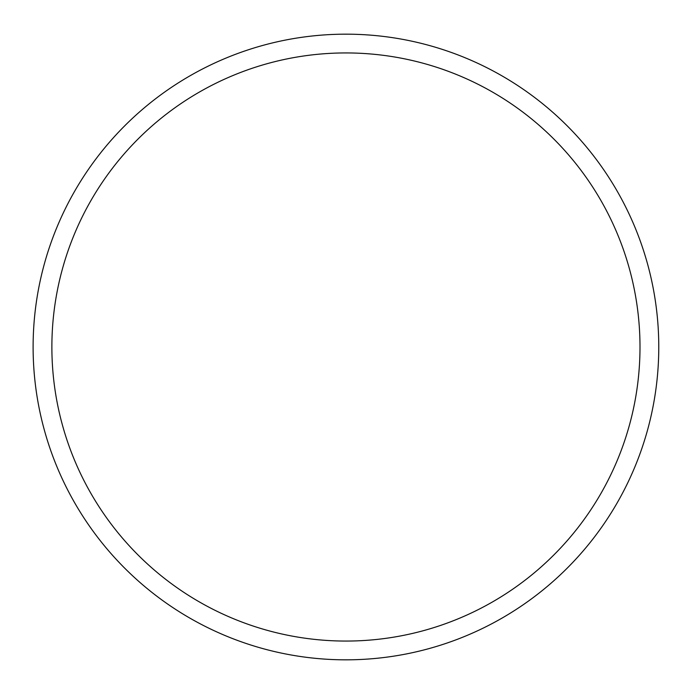 <?xml version="1.0" encoding="UTF-8"?>
<svg xmlns="http://www.w3.org/2000/svg" width="694" height="694" viewBox="0 0 694 694"><rect width="100%" height="100%" fill="white"/><g stroke="black" fill="none" stroke-linecap="round" stroke-linejoin="round"><path stroke-width="1.04" d="M639.998 347A294.056 294.056 0 0 0 198.909 92.337A294.056 294.056 0 0 0 198.909 601.663A294.056 294.056 0 0 0 639.998 347M658.771 347A312.829 312.829 0 0 1 189.531 617.92A312.829 312.829 0 0 1 189.531 76.08A312.829 312.829 0 0 1 658.771 347"/></g></svg>
